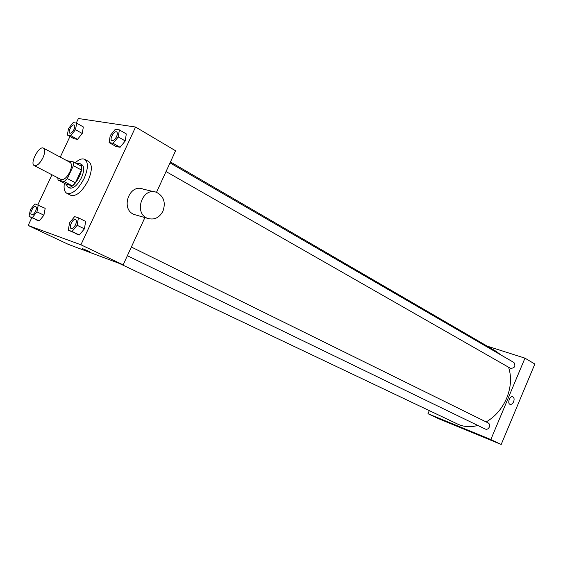 <?xml version="1.0" encoding="UTF-8"?>
<svg xmlns="http://www.w3.org/2000/svg" width="563" height="563" viewBox="0 0 563 563"><rect width="100%" height="100%" fill="white"/><g stroke="black" fill="none" stroke-linecap="round" stroke-linejoin="round"><path stroke-width="0.84" d="M42.936 157.809C39.867 163.566 36.982 166.169 34.287 165.613C29.459 163.601 39.1 145.303 43.492 148.153C45.258 149.603 45.075 152.819 42.936 157.809M43.492 148.153L70.171 162.44C72.008 163.917 71.895 167.105 69.819 172.004C66.814 177.641 63.922 180.16 61.156 179.541L34.287 165.613M75.407 182.792L72.155 185.776L66.04 184.129L58.01 179.984L64.076 181.589L67.328 178.577L75.407 182.792L81.396 169.984L81.311 166.184L73.31 161.877L66.884 160.68M58.01 179.984L57.848 177.824M67.328 178.577L73.366 165.691L73.31 161.877M72.155 185.776L64.076 181.589M81.396 169.984L73.366 165.691M65.794 184.002L68.067 187.12C74.731 189.675 86.456 166.261 79.876 163.552L76.638 163.671M79.876 163.552L81.853 164.614C84.415 166.662 84.288 171.025 81.473 177.704C77.701 184.903 73.894 188.387 70.065 188.148L67.56 186.923M75.189 162.89C79.003 159.35 82.184 158.168 84.731 159.357C88.44 162.32 88.25 168.661 84.168 178.38C78.194 189.583 72.416 194.552 66.842 193.299C64.4 191.849 63.584 188.506 64.386 183.278M84.731 159.357L88.658 161.497C92.395 164.466 92.226 170.8 88.159 180.491C82.198 191.659 76.427 196.607 70.832 195.333L66.842 193.299M29.044 216.474L39.276 220.942L43.9 215.193L45.188 208.331L34.962 203.876L30.381 209.626L29.044 216.474L32.302 217.614L36.94 211.822L38.256 204.932M67.335 135.014L74.027 138.73L77.525 139.378L82.212 133.466L83.352 126.949L76.681 123.149L73.169 122.6L68.531 128.512L67.335 135.014L70.811 135.641L75.505 129.687L76.681 123.149M31.76 217.775L28.15 225.46L80.917 244.792L135.577 127.034L78.391 118.511L76.244 123.086M69.96 136.471L60.255 157.126M51.958 174.776L37.855 204.805M68.299 230.168L79.334 234.982L84.415 228.838L85.639 221.414L78.419 217.832L74.619 216.614L69.587 222.758L68.299 230.168L72.071 231.477L77.159 225.291L78.419 217.832M109.116 142.58L116.062 146.528L120.095 147.274L125.239 140.947L126.302 133.917L119.37 129.877L115.331 129.237L110.228 135.563L109.116 142.58L113.121 143.305L118.279 136.929L119.37 129.877M28.15 225.46L68.264 244.349L123.163 264.863L80.917 244.792M89.784 251.675L82.24 248.529L89.784 251.675M123.163 264.863L144.888 217.585M156.486 192.349L175.586 150.778L135.577 127.034M136.211 215.087L134.487 214.594C120.039 209.823 129.054 183.207 143.122 189.098L154.311 191.828M162.967 211.153C159.336 217.782 154.276 220.203 147.78 218.416C133.178 213.595 142.383 186.409 156.591 192.384C163.777 196.213 165.902 202.469 162.967 211.153M508.586 367.224C511.683 376.971 511.035 387.309 506.651 398.238C502.076 408.724 495.25 416.627 486.158 421.947M477.825 425.452C470.541 427.416 463.842 426.965 457.733 424.122L119.335 263.435M170.448 161.961L496.102 351.319L501.007 355.021M166.036 171.56L510.557 368.357C514.709 368.153 515.842 366.217 513.977 362.544L170.026 162.883M131.362 247.03L488.262 422.982C489.606 423.84 489.965 425.199 489.338 427.05C488.332 428.957 486.995 429.639 485.334 429.09L127.358 255.736M429.295 410.617L427.979 413.706L490.823 439.562L524.969 358.159L487.192 346.139M490.823 439.562L501.183 444.488L438.401 418.612L427.979 413.706M464.82 429.083L458.324 426.339L464.82 429.083M501.183 444.488L534.85 364.022L524.969 358.159M513.625 401.736C512.619 403.805 511.415 404.677 510.022 404.34C507.017 403.333 509.965 395.43 512.83 396.795C514.195 397.647 514.455 399.294 513.625 401.736C512.619 403.805 511.415 404.677 510.022 404.34C507.017 403.333 509.958 395.423 512.83 396.795C514.195 397.647 514.455 399.294 513.625 401.736M465.594 429.492L458.303 426.311M116.562 136.64C114.936 139.652 113.353 140.968 111.805 140.581L111.798 140.581C109.166 139.343 114.261 130.25 116.654 131.904L116.675 131.911C117.604 132.678 117.568 134.254 116.562 136.64M116.062 146.528L120.095 147.274L113.121 143.305M120.095 147.274L125.239 140.947L118.279 136.929M125.239 140.947L126.302 133.917M116.675 131.911L116.654 131.904C117.59 132.671 117.554 134.247 116.548 136.626C114.922 139.645 113.332 140.961 111.791 140.574L111.791 140.574M74.225 125.042L74.232 125.049C75.055 125.725 74.978 127.189 74.02 129.441C72.528 132.221 71.114 133.452 69.777 133.149L69.77 133.149C67.461 132.108 72.134 123.614 74.217 125.035C75.041 125.718 74.963 127.182 73.999 129.427C72.507 132.206 71.1 133.445 69.763 133.142L69.763 133.142M74.027 138.73L77.525 139.378L70.811 135.641M77.525 139.378L82.212 133.466L75.505 129.687M82.212 133.466L83.352 126.949M75.541 224.75C74.049 227.579 72.578 228.824 71.121 228.501L71.114 228.501C68.348 227.417 73.049 218.022 75.583 219.535L75.597 219.542C76.667 220.358 76.645 222.089 75.541 224.75M75.541 233.652L79.334 234.982L72.071 231.477M79.334 234.982L84.415 228.838L77.159 225.291M84.415 228.838L85.639 221.414M75.597 219.542L75.583 219.535C76.652 220.344 76.631 222.082 75.526 224.743C74.034 227.565 72.564 228.817 71.107 228.494L71.107 228.494M35.539 211.357C34.16 213.975 32.837 215.15 31.57 214.897L31.556 214.89C29.156 213.982 33.52 205.235 35.708 206.544L35.729 206.551C36.651 207.275 36.588 208.873 35.539 211.357M35.983 219.795L39.276 220.942L32.302 217.614M39.276 220.942L43.9 215.193L36.94 211.822M43.9 215.193L45.188 208.331M35.729 206.551L35.708 206.544C36.637 207.268 36.574 208.866 35.525 211.35C34.139 213.968 32.816 215.143 31.549 214.89L31.549 214.89M134.487 214.594L147.78 218.416"/></g></svg>
